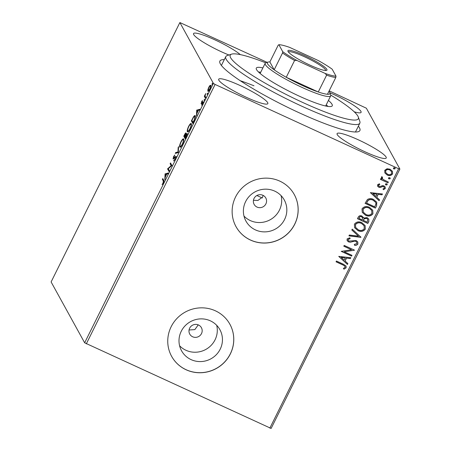 <?xml version="1.0" encoding="UTF-8"?>
<svg xmlns="http://www.w3.org/2000/svg" width="451" height="451" viewBox="0 0 451 451"><rect width="100%" height="100%" fill="white"/><g stroke="black" fill="none" stroke-linecap="round" stroke-linejoin="round"><path stroke-width="0.68" d="M358.365 126.15A78.158 11.314 -153.6 0 1 358.404 131.664A78.158 11.314 -153.6 0 1 299.267 112.823A78.158 11.314 -153.6 0 1 219.891 62.903A78.158 11.314 -153.6 0 1 224.305 59.6M256.873 195.525A69.843 10.114 -153.6 0 0 262.296 197.966L263.108 195.39M257.031 207.077A6.652 6.444 151.1 0 0 265.786 197.966A6.652 6.444 151.1 0 0 255.215 196.788A6.652 6.444 151.1 0 0 257.031 207.077M253.445 200.283L257.904 200.475L261.546 197.792M192.65 336.779A6.652 6.444 151.1 0 0 201.4 327.668A6.652 6.444 151.1 0 0 190.835 326.49A6.652 6.444 151.1 0 0 192.65 336.779M189.059 329.985L194.843 329.608L198.248 324.878M191.094 359.622A21.885 21.197 151.1 0 0 216.328 354.672A21.885 21.197 151.1 0 0 219.891 329.664A21.885 21.197 151.1 0 0 210.352 320.83A21.885 21.197 151.1 0 0 185.124 325.78A21.885 21.197 151.1 0 0 181.556 350.788A21.885 21.197 151.1 0 0 191.094 359.622M179.599 345.776A21.885 21.197 151.1 0 0 185.947 350.275A21.885 21.197 151.1 0 0 209.129 347.208A21.885 21.197 151.1 0 0 216.7 325.329M255.48 229.92A21.885 21.197 151.1 0 0 280.708 224.97A21.885 21.197 151.1 0 0 284.277 199.962A21.885 21.197 151.1 0 0 274.738 191.128A21.885 21.197 151.1 0 0 249.51 196.078A21.885 21.197 151.1 0 0 245.942 221.086A21.885 21.197 151.1 0 0 255.48 229.92M243.985 216.074A21.885 21.197 151.1 0 0 250.328 220.578A21.885 21.197 151.1 0 0 273.515 217.506A21.885 21.197 151.1 0 0 281.086 195.627M250.514 240.073A33.261 32.213 151.1 0 0 288.86 232.553A33.261 32.213 151.1 0 0 294.277 194.544A33.261 32.213 151.1 0 0 279.783 181.122A33.261 32.213 151.1 0 0 241.437 188.642A33.261 32.213 151.1 0 0 236.02 226.65A33.261 32.213 151.1 0 0 250.514 240.073M236.003 226.616A33.261 32.213 151.1 0 0 250.474 240A33.261 32.213 151.1 0 0 288.803 232.496A33.261 32.213 151.1 0 0 294.255 194.505M186.133 369.775A33.261 32.213 151.1 0 0 224.474 362.254A33.261 32.213 151.1 0 0 229.892 324.246A33.261 32.213 151.1 0 0 215.398 310.818A33.261 32.213 151.1 0 0 177.057 318.344A33.261 32.213 151.1 0 0 171.634 356.352A33.261 32.213 151.1 0 0 186.133 369.775M171.617 356.318A33.261 32.213 151.1 0 0 186.094 369.702A33.261 32.213 151.1 0 0 224.418 362.198A33.261 32.213 151.1 0 0 229.875 324.207M246.556 97.405A27.438 3.974 26.4 0 0 267.838 103.629A27.438 3.974 26.4 0 0 239.966 85.453A27.438 3.974 26.4 0 0 218.684 79.229A27.438 3.974 26.4 0 0 246.556 97.405M354.227 111.809A27.438 3.974 26.4 0 0 361.088 112.372A27.438 3.974 26.4 0 0 333.216 94.197A27.438 3.974 26.4 0 0 329.901 92.714M240.321 54.616A27.438 3.974 26.4 0 0 214.811 39.812A27.438 3.974 26.4 0 0 193.53 33.588A27.438 3.974 26.4 0 0 221.402 51.769A27.438 3.974 26.4 0 0 228.945 55.005M364.955 151.784A27.438 3.974 26.4 0 0 386.236 158.008A27.438 3.974 26.4 0 0 358.365 139.833A27.438 3.974 26.4 0 0 337.083 133.609A27.438 3.974 26.4 0 0 364.955 151.784M329.162 90.843L366.353 108.201L399.89 169.046L271.124 428.45L84.647 342.799L51.11 281.954L179.876 22.55L213.413 83.401L215.093 84.444L86.321 343.842M207.866 89.715L208.757 87.269L209.986 85.436L210.73 85.324C211.034 85.831 210.724 87.116 209.816 89.185C208.779 91.04 208.125 91.694 207.843 91.147L207.866 89.715L208.159 89.856M205.329 98.149L204.309 96.3L205.707 93.554L205.092 95.973L205.724 97.36L205.329 98.149M201.563 101.768L202.465 100.5L201.467 102.958L203.085 101.616L202.55 103.826L201.597 105.207L202.696 102.422L201.078 103.764L201.755 101.853M201.467 102.958L201.98 103.087M203.029 102.574L202.505 102.433M193.981 121.015L192.791 123.416L191.393 120.879L193.44 116.956C194.426 115.563 195.035 115.191 195.26 115.828C195.723 116.443 195.294 118.173 193.981 121.015M185.175 138.756L183.777 136.225L184.498 134.764C185.293 133.208 185.801 132.628 186.026 133.017L185.846 134.522L187.007 133.541C187.233 133.97 186.962 135.024 186.195 136.698L185.175 138.756M178.28 152.647L175.242 153.419L175.67 152.556L177.976 151.97L178.162 147.533L178.59 146.671L178.28 152.647M169.35 170.636L168.956 171.431L167.558 168.894L171.16 165.624L170.117 163.736L170.512 162.941L171.91 165.478L168.308 168.747L169.35 170.636M163.301 181.031L162.371 179.34L162.766 178.551L163.707 180.259C164.119 180.406 163.972 181.33 163.262 183.038L162.135 184.696L163.115 182.785L163.301 181.031L163.888 181.296L162.963 179.616L162.371 179.34M84.647 342.799L213.413 83.401M165.06 173.923L168.167 173.015L167.738 173.877L166.763 174.125L165.325 177.023L164.818 179.763L165.06 173.923L165.72 174.058L165.128 173.787M175.067 159.254L173.612 161.018L174.892 159.051L175.371 157.179L173.037 158.972L173.624 156.536L174.853 154.975L173.421 158.166L175.772 156.39L175.067 159.254M175.755 157.354L175.106 157.19M173.421 158.166L174.176 158.166M180.214 147.235L179.752 147.026C179.323 146.361 179.729 144.608 180.958 141.761C182.401 139.19 183.309 138.294 183.687 139.077C184.109 139.748 183.704 141.513 182.458 144.365C181.037 146.896 180.135 147.781 179.752 147.026L179.949 147.223M187.83 131.895L187.368 131.681C186.945 131.016 187.345 129.262 188.574 126.421C190.018 123.845 190.925 122.948 191.303 123.732C191.726 124.408 191.32 126.167 190.074 129.025C188.653 131.557 187.751 132.442 187.368 131.681L187.565 131.884M196.709 110.168L199.816 109.26L199.387 110.123L198.412 110.371L196.974 113.269L196.467 116.008L196.709 110.168L197.369 110.303L196.777 110.033M204.055 100.517L204.641 99.164L204.015 100.517M207.077 94.434L207.663 93.081L207.037 94.434M211.998 84.512L212.584 83.159L211.964 84.512M179.876 22.55L267.172 62.373M384.85 172.896L384.731 170.315L387.043 168.747L390.115 169.215L392.46 171.324L392.567 173.911C391.147 175.665 389.365 176.042 387.229 175.033L384.883 172.953M387.973 182.847L380.402 179.368L380.791 178.579L381.907 179.086L381.343 177.136L381.907 176.651L382.521 177.401L382.318 178.579L383.282 179.566L388.362 182.052L387.973 182.847L380.441 179.284M377.538 184.809L379.376 183.771L379.793 184.532L378.49 185.186L379.128 186.421L379.911 186.545L382.645 185.592L383.948 185.874L385.239 187.018L385.301 188.552L383.468 189.713L382.989 188.935L384.331 188.214L384.275 187.3L383.592 186.686L382.775 186.539L380.063 187.515L378.772 187.233L377.6 186.218L377.538 184.809M376.619 205.712L375.429 208.108L365.068 203.35L367.435 199.505C369.437 198.367 371.466 198.344 373.529 199.443L376.76 202.195L376.619 205.712L375.429 208.108M367.813 223.454L357.451 218.696L358.179 217.235C359.035 215.702 360.287 215.302 361.922 216.04L363.647 218.019L367.103 217.607L368.805 219.113L368.839 221.39L367.813 223.454L357.496 218.605M360.918 237.344L348.916 235.89L349.345 235.027L358.449 236.127L351.836 230.01L352.265 229.147L360.986 237.209L348.978 235.766M351.989 255.334L351.594 256.123L341.232 251.365L351.521 249.758L343.797 246.207L344.192 245.417L354.548 250.175L344.282 251.793L351.989 255.334M342.94 264.979L336.046 261.817L336.44 261.022L343.437 264.235L346.097 266.079L346.131 267.787L343.966 269.191L343.369 268.418L345.066 267.308L345.009 266.361L342.861 264.838L336.091 261.727M269.845 428.134L398.611 168.73L215.093 84.444M338.74 256.394L350.805 257.713L350.376 258.575L346.531 258.113L345.094 261.011L347.884 263.593L347.456 264.461L338.74 256.394M357.936 244.008C357.096 245.096 355.957 245.524 354.52 245.288L354.317 244.403L356.842 243.579L356.786 242.193L355.805 241.33L354.661 241.122L350.354 242.221L348.572 241.905L347.146 240.659L347.073 238.951L349.813 237.767L350.145 238.675L348.127 239.453L348.161 240.417L348.922 241.093L356.211 240.541L357.818 241.99L357.857 243.861C357.017 244.949 355.878 245.378 354.441 245.141M357.953 230.619L354.621 227.693L354.407 224.181C356.397 221.74 358.878 221.238 361.843 222.659L365.101 225.528L365.327 229.119C363.343 231.51 360.885 232.011 357.953 230.619L354.582 227.62M365.569 215.274L362.238 212.353L362.023 208.836C364.013 206.4 366.494 205.893 369.459 207.319L372.718 210.183L372.943 213.774C370.959 216.17 368.501 216.666 365.569 215.274L362.198 212.28M370.389 192.639L382.454 193.958L382.025 194.821L378.18 194.358L376.743 197.256L379.533 199.838L379.105 200.706L370.389 192.639M385.994 185.023L385.458 183.969L386.648 183.704L387.15 184.155L387.183 184.758L385.994 185.023L385.453 184.51M389.01 178.94L388.48 177.88L389.67 177.615L390.171 178.072L390.205 178.675L389.01 178.94L388.474 178.421M393.937 169.018L393.402 167.964L394.591 167.699L395.093 168.15L395.127 168.753L393.937 169.018L393.402 168.505M398.611 168.73L399.89 169.046M253.998 85.803A74.832 10.835 26.4 0 0 240.236 80.701M346.058 266.005L346.131 267.787M346.052 267.646L343.966 269.191M343.887 269.044L343.397 268.413M344.964 266.287L342.861 264.838M350.664 257.696L350.376 258.575M350.297 258.429L346.531 258.113M346.453 257.966L345.094 261.011M347.783 263.497L347.456 264.461M347.377 264.314L338.763 256.343M345.303 257.961L341.193 257.329L344.198 260.182L345.303 257.961L341.272 257.476M351.865 255.277L351.594 256.123M351.515 255.982L341.277 251.28M343.837 246.122L351.521 249.758M354.379 250.209L344.282 251.793M356.747 242.125L355.805 241.33M355.726 241.184L354.661 241.122M354.576 240.975L350.354 242.221M350.275 242.08L348.572 241.905M348.493 241.759L347.107 240.586M349.784 237.767L350.145 238.675M350.066 238.534L348.127 239.453M348.048 239.306L348.121 240.349M357.778 241.916L357.857 243.861M351.859 229.959L358.449 236.127M365.062 225.455L365.327 229.119M365.248 228.973C363.258 231.369 360.8 231.865 357.868 230.472M364.053 225.686L361.364 223.307C359.013 222.18 357.029 222.574 355.405 224.485L355.647 227.439M361.443 223.454C359.092 222.326 357.107 222.721 355.484 224.632L355.687 227.513L358.342 229.824C360.682 230.946 362.649 230.557 364.25 228.657L364.098 225.759L361.364 223.307M363.354 217.247L363.647 218.019M368.766 219.045L368.839 221.39M368.755 221.249L367.734 223.307M367.734 219.282L366.629 218.256L364.16 218.65L363.213 220.257L367.142 222.174L367.774 219.355L366.708 218.402L364.239 218.797L363.292 220.404M362.553 217.681L361.471 216.694C360.496 216.255 359.751 216.497 359.238 217.421L358.911 218.391L362.232 219.913L362.593 217.754L361.55 216.841C360.575 216.395 359.83 216.638 359.317 217.568L358.911 218.391M372.678 210.115L372.943 213.774M372.864 213.633C370.88 216.023 368.416 216.525 365.485 215.133M371.669 210.346L368.98 207.967C366.629 206.84 364.645 207.229 363.021 209.146L363.264 212.094M369.059 208.108C366.708 206.986 364.724 207.375 363.1 209.287L363.303 212.167L365.958 214.479C368.298 215.601 370.265 215.212 371.866 213.317L371.714 210.42L368.98 207.967M375.35 207.967L365.113 203.266M376.72 202.127L376.54 205.566M375.582 202.251L373.056 200.092C371.365 199.19 369.719 199.235 368.129 200.233L366.528 203.046L374.758 206.829L375.976 203.734L375.627 202.324L373.135 200.233C371.444 199.331 369.803 199.381 368.208 200.374L366.528 203.046M382.313 193.941L382.025 194.821M381.946 194.674L378.18 194.358M378.101 194.212L376.743 197.256M379.432 199.742L379.105 200.706M379.026 200.56L370.412 192.588M376.946 194.206L372.836 193.575L375.846 196.427L376.946 194.206L372.921 193.721M379.376 183.771L379.793 184.532M379.714 184.391L378.49 185.186M378.412 185.04L378.502 185.812M385.193 186.945L385.301 188.552M385.222 188.405L383.468 189.713M383.384 189.567L383 188.935M384.235 187.227L383.592 186.686M383.513 186.539L382.775 186.539M382.696 186.393L381.574 187.024M381.495 186.883L380.063 187.515M379.984 187.368L378.772 187.233M378.693 187.086L377.56 186.145M387.105 184.081L387.183 184.758M387.105 184.617L385.915 184.882M381.445 178.41L381.907 179.086M382.442 177.254L382.211 177.694M382.132 177.547L382.279 178.506M388.238 181.995L387.888 182.7M390.126 177.998L390.205 178.675M390.126 178.528L388.931 178.793M392.421 171.25L392.567 173.911M392.488 173.765C391.068 175.524 389.286 175.896 387.144 174.887L387.229 175.033M387.144 174.887L384.844 172.885M391.502 171.532L389.647 169.864C388.057 169.097 386.704 169.339 385.582 170.596L385.752 172.547M389.726 170.01C388.136 169.238 386.783 169.48 385.661 170.743L385.791 172.62L387.623 174.244C389.213 175.016 390.549 174.762 391.637 173.488L391.547 171.605L389.647 169.864M395.053 168.076L395.127 168.753M395.048 168.612L393.858 168.877M162.963 179.616L163.149 179.244M162.523 184.233L162.225 184.093M165.72 174.058L167.93 173.5M166.453 174.204L165.432 174.469L165.354 176.426L166.673 174.306M169.164 171.008L168.15 169.164L167.558 168.894M168.15 169.164L167.642 168.725M171.617 165.838L171.16 165.624M171.684 165.776L170.709 164.006L170.117 163.736M170.709 164.006L170.895 163.634M174.317 160.455L173.86 160.246M173.567 158.848L173.652 158.301M174.819 157.45L174.469 157.286M175.061 157.557L176.364 156.66M176.07 153.205L176.262 152.827L175.67 152.556M176.262 152.827L178.354 152.297M178.359 152.145L177.976 151.97M178.545 147.714L178.162 147.533M180.304 147.206L180.214 146.321M183.055 139.686L183.726 139.156M183.816 140.109L183.292 139.872C182.993 139.252 182.266 139.957 181.116 141.986C180.124 144.281 179.802 145.696 180.146 146.231L180.964 146.688M183.822 140.052L183.292 139.872C183.642 140.402 183.309 141.823 182.3 144.134L182.52 144.235M180.146 146.231C180.445 146.846 181.167 146.147 182.3 144.134M185.384 138.339L184.369 136.495L183.777 136.225M184.369 136.495L184.555 136.123M185.75 133.829L186.088 133.395M186.438 134.793L187.599 133.812M185.998 133.981L185.637 133.812L184.312 135.689L184.763 136.501L185.57 133.75L186.162 134.02M187.007 134.516L186.613 134.336L185.744 135.131L185.102 136.36L184.904 136.76L185.423 137.707L186.551 134.268L187.142 134.545M187.92 131.861L187.83 130.982M190.677 124.341L191.342 123.816M191.433 124.769L190.908 124.527C190.61 123.907 189.882 124.611 188.738 126.646C187.74 128.941 187.419 130.356 187.763 130.886L188.58 131.342M191.438 124.707L190.908 124.527C191.258 125.062 190.925 126.483 189.916 128.789L190.136 128.89M187.763 130.886C188.061 131.5 188.783 130.801 189.916 128.789M193 122.993L191.985 121.15L191.393 120.879M191.985 121.15L192.171 120.778M193.721 117.085L193.44 116.956M194.618 116.42L195.283 115.879M195.401 116.809L194.866 116.623C194.68 116.093 194.178 116.426 193.361 117.61L191.929 120.344L193.039 122.362L194.482 119.323L194.866 116.623L195.401 116.865M197.369 110.303L199.573 109.745M198.102 110.45L197.081 110.715L196.997 112.671L198.322 110.551M202.747 102.608L203.39 101.864M202.025 104.717L201.732 104.581M201.642 103.521L201.732 103.099M204.545 99.772L204.196 99.615M205.543 97.732L204.309 96.3M204.901 96.57L205.12 96.131M207.567 93.69L207.218 93.526M210.279 86.028L210.578 85.707L209.986 85.436M210.578 85.707L211.327 85.6M208.435 91.418L208.458 89.991M210.786 86.327L210.228 86.006L210.82 86.282M209.878 89.05L210.341 86.118C210.138 85.696 209.653 86.152 208.881 87.5L208.238 90.352L208.937 90.736M208.238 90.352C208.435 90.781 208.92 90.318 209.687 88.96M212.489 83.768L212.139 83.61M265.752 62.836A71.506 10.35 26.4 0 0 232.18 53.996A71.506 10.35 26.4 0 0 231.583 54.148A71.506 10.35 26.4 0 0 279.124 90.831A71.506 10.35 26.4 0 0 356.369 119.915A71.506 10.35 26.4 0 0 358.308 117.051A71.506 10.35 26.4 0 0 330.73 95.093M358.308 117.051L359.825 121.398A74.832 10.835 -153.6 0 1 359.842 123.179A74.832 10.835 -153.6 0 1 357.795 124.397A74.832 10.835 -153.6 0 1 281.79 96.475A74.832 10.835 -153.6 0 1 225.782 56.629A74.832 10.835 -153.6 0 1 227.208 55.569L231.583 54.148M327.956 106.43A42.405 6.139 26.4 0 0 326.231 104.863M260.689 72.329A42.405 6.139 26.4 0 0 258.4 71.901M328.424 100.443A42.405 6.139 -153.6 0 1 332.257 105.81A42.405 6.139 -153.6 0 1 331.096 106.504A42.405 6.139 -153.6 0 1 288.031 90.679A42.405 6.139 -153.6 0 1 256.292 68.101A42.405 6.139 -153.6 0 1 257.448 67.408A42.405 6.139 -153.6 0 1 262.882 67.909M304.831 55.682A21.783 3.151 -153.6 0 1 326.541 70.424A21.783 3.151 -153.6 0 1 310.057 65.169A21.783 3.151 -153.6 0 1 287.935 51.256A21.783 3.151 -153.6 0 1 304.831 55.682M325.639 70.514A20.785 3.01 26.4 0 0 304.51 56.781A20.785 3.01 26.4 0 0 288.403 52.028M329.935 92.81L330.696 94.986A36.587 5.299 -153.6 0 1 330.701 95.854A36.587 5.299 -153.6 0 1 302.322 87.556A36.587 5.299 -153.6 0 1 265.16 63.32A36.587 5.299 -153.6 0 1 265.859 62.802L268.046 62.091A34.924 5.057 26.4 0 0 274.185 69.798A34.924 5.057 26.4 0 0 286.25 77.279A34.924 5.057 26.4 0 0 302.858 85.718A34.924 5.057 26.4 0 0 318.265 91.987A34.924 5.057 26.4 0 0 327.465 94.265A34.924 5.057 26.4 0 0 329.935 92.81A34.924 5.057 26.4 0 0 328.942 91.288M294.588 60.479L286.25 77.279L318.265 91.987L326.609 75.182L325.244 73.474A33.926 4.91 26.4 0 0 336.001 76.14L332.167 69.183A33.926 4.91 26.4 0 0 318.056 60.434L289.643 47.383A33.926 4.91 26.4 0 0 278.887 44.711L282.721 51.668A33.926 4.91 26.4 0 0 296.831 60.423L294.588 60.479A34.924 5.057 -153.6 0 1 282.523 52.992L274.185 69.798L269.867 61.962A34.924 5.057 26.4 0 0 268.046 62.091M278.887 44.711L278.205 45.156L269.867 61.962M282.523 52.992L282.721 51.668M296.831 60.423L325.244 73.474M336.001 76.14L335.803 77.465A34.924 5.057 -153.6 0 1 326.609 75.182M327.465 94.265L335.803 77.465M202.46 102.473L202.155 102.338M175.321 157.128L175.913 157.399M173.483 158.222L174.075 158.493M201.501 102.991L202.093 103.268M202.657 102.377L203.249 102.653M225.782 56.629L221.402 65.451M359.842 123.179L355.461 131.996M265.16 63.32L260.126 73.468M330.701 95.854L325.661 106.002"/></g></svg>
